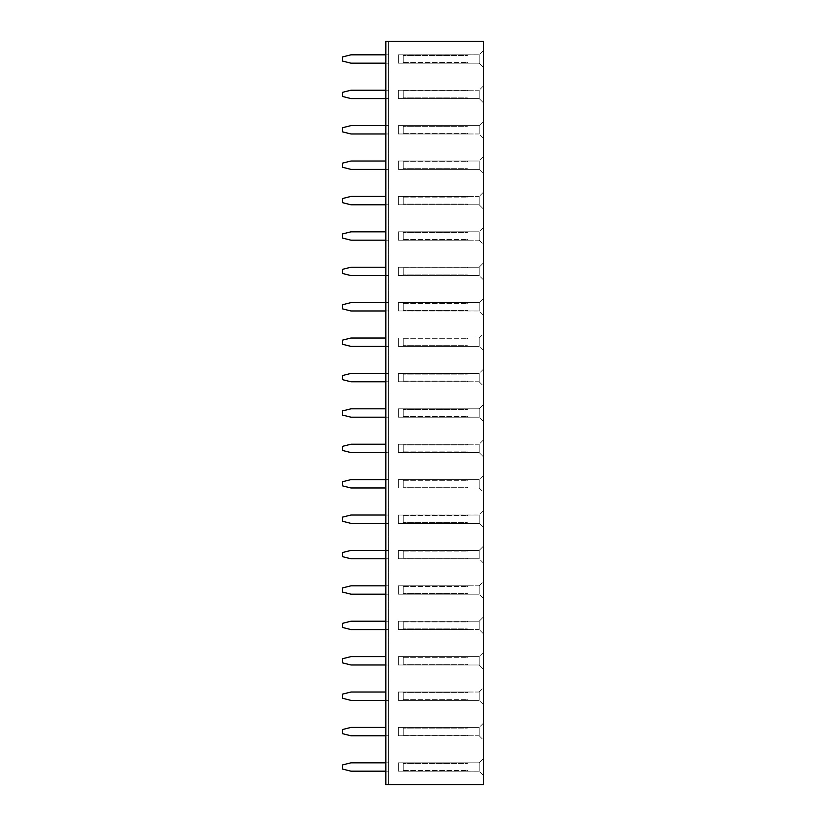 <?xml version="1.0" encoding="UTF-8"?>
<svg xmlns="http://www.w3.org/2000/svg" width="826" height="826" viewBox="0 0 826 826"><rect width="100%" height="100%" fill="white"/><g stroke="black" fill="none" stroke-linecap="round" stroke-linejoin="round"><path stroke-width="0.62" stroke-dasharray="4.13 3.1" d="M385.825 41.3L483.386 41.3L483.386 784.7L385.825 784.7L388.612 784.7L388.612 41.3L388.612 784.7L385.825 784.7L385.825 41.3L388.612 41.3L385.825 41.3L385.825 784.7L385.825 41.3M483.386 758.64L483.386 775.366L483.386 758.64L483.386 775.366L483.386 758.64L483.365 775.366L483.365 758.64L483.365 775.366L483.365 758.64L479.204 762.801L479.204 771.195L479.204 762.801L479.204 771.195L479.204 762.801L479.204 771.185L479.204 762.821L479.204 771.185L479.204 762.821L398.369 762.821L398.369 771.185L468.053 771.185L398.369 771.185L398.369 762.821L468.053 762.821L398.369 762.821L468.053 762.821L398.369 762.821L398.369 771.185L398.369 762.821L398.369 771.185L468.053 771.185L398.369 771.185L398.369 762.821L398.369 771.185L398.369 762.821L479.204 762.821L398.369 762.821L479.204 762.821L483.365 758.64M483.386 687.841L483.386 704.557L483.386 687.841L483.386 704.557L483.386 687.841L483.365 704.557L483.365 687.841L483.365 704.557L483.365 687.841L479.204 692.002L479.204 700.396L479.204 692.002L479.204 700.396L479.204 692.002L483.365 687.841M483.386 739.962L483.386 723.235L483.386 739.962L483.386 723.235L483.386 739.962L483.365 723.235L483.365 739.962L483.365 723.235L483.365 739.962L479.204 735.79L479.204 727.407L479.204 735.79L479.204 727.407L479.204 735.79L483.365 739.962M483.386 617.043L483.386 633.759L483.386 617.043L483.386 633.759L483.386 617.043L483.365 633.759L483.365 617.043L483.365 633.759L483.365 617.043L479.204 621.204L479.204 629.598L479.204 621.204L479.204 629.598L479.204 621.204L479.204 629.577L479.204 621.214L479.204 629.577L479.204 621.214L398.369 621.214L468.053 621.214L398.369 621.214L398.369 629.577L398.369 621.214L398.369 629.577L468.053 629.577L398.369 629.577L468.053 629.577L398.369 629.577L398.369 621.214L468.053 621.214L398.369 621.214L398.369 629.577L398.369 621.214L398.369 629.577L398.369 621.214L479.204 621.214L398.369 621.214L479.204 621.214L483.365 617.043M483.386 669.163L483.386 652.437L483.386 669.163L483.386 652.437L483.386 669.163L483.365 652.437L483.365 669.163L483.365 652.437L483.365 669.163L479.204 664.992L479.204 656.608L479.204 664.992L479.204 656.608L479.204 664.992L479.204 656.618L479.204 664.982L479.204 656.618L479.204 664.982L398.369 664.982L398.369 656.618L468.053 656.618L398.369 656.618L398.369 664.982L468.053 664.982L398.369 664.982L468.053 664.982L398.369 664.982L398.369 656.618L398.369 664.982L398.369 656.618L468.053 656.618L398.369 656.618L398.369 664.982L398.369 656.618L398.369 664.982L479.204 664.982L398.369 664.982L479.204 664.982L483.365 669.163M483.386 546.234L483.386 562.96L483.386 546.234L483.386 562.96L483.386 546.234L483.365 562.96L483.365 546.234L483.365 562.96L483.365 546.234L479.204 550.405L479.204 558.799L479.204 550.405L479.204 558.799L479.204 550.405L479.204 558.779L479.204 550.415L479.204 558.779L479.204 550.415L398.369 550.415L468.053 550.415L398.369 550.415L398.369 558.779L398.369 550.415L398.369 558.779L468.053 558.779L398.369 558.779L468.053 558.779L398.369 558.779L398.369 550.415L468.053 550.415L398.369 550.415L398.369 558.779L398.369 550.415L398.369 558.779L398.369 550.415L479.204 550.415L398.369 550.415L479.204 550.415L483.365 546.234M483.386 581.638L483.386 598.365L483.386 581.638L483.386 598.365L483.386 581.638L483.365 598.365L483.365 581.638L483.365 598.365L483.365 581.638L479.204 585.81L479.204 594.193L479.204 585.81L479.204 594.193L479.204 585.81L483.365 581.638M483.386 263.04L483.386 279.766L483.386 263.04L483.386 279.766L483.386 263.04L483.365 279.766L483.365 263.04L483.365 279.766L483.365 263.04L479.204 267.201L479.204 275.595L479.204 267.201L479.204 275.595L479.204 267.201L479.204 275.585L479.204 267.221L479.204 275.585L479.204 267.221L398.369 267.221L468.053 267.221L398.369 267.221L398.369 275.585L398.369 267.221L398.369 275.585L468.053 275.585L398.369 275.585L468.053 275.585L398.369 275.585L398.369 267.221L468.053 267.221L398.369 267.221L398.369 275.585L398.369 267.221L398.369 275.585L398.369 267.221L479.204 267.221L398.369 267.221L479.204 267.221L483.365 263.04M483.386 298.434L483.386 315.16L483.386 298.434L483.386 315.16L483.386 298.434L483.365 315.16L483.365 298.434L483.365 315.16L483.365 298.434L479.204 302.605L479.204 310.999L479.204 302.605L479.204 310.999L479.204 302.605L479.204 310.979L479.204 302.615L479.204 310.979L479.204 302.615L398.369 302.615L468.053 302.615L398.369 302.615L398.369 310.979L398.369 302.615L398.369 310.979L468.053 310.979L398.369 310.979L468.053 310.979L398.369 310.979L398.369 302.615L468.053 302.615L398.369 302.615L398.369 310.979L398.369 302.615L398.369 310.979L398.369 302.615L479.204 302.615L398.369 302.615L479.204 302.615L483.365 298.434M483.386 333.838L483.386 350.565L483.386 333.838L483.386 350.565L483.386 333.838L483.365 350.565L483.365 333.838L483.365 350.565L483.365 333.838L479.204 338.01L479.204 346.393L479.204 338.01L479.204 346.393L479.204 338.01L483.365 333.838M483.386 456.757L483.386 440.041L483.386 456.757L483.386 440.041L483.386 456.757L483.365 440.041L483.365 456.757L483.365 440.041L483.365 456.757L479.204 452.596L479.204 444.202L479.204 452.596L479.204 444.202L479.204 452.596L479.204 444.223L479.204 452.586L479.204 444.223L479.204 452.586L398.369 452.586L468.053 452.586L398.369 452.586L398.369 444.223L398.369 452.586L398.369 444.223L468.053 444.223L398.369 444.223L468.053 444.223L398.369 444.223L398.369 452.586L468.053 452.586L398.369 452.586L398.369 444.223L398.369 452.586L398.369 444.223L398.369 452.586L479.204 452.586L398.369 452.586L479.204 452.586L483.365 456.757M483.386 385.959L483.386 369.243L483.386 385.959L483.386 369.243L483.386 385.959L483.365 369.243L483.365 385.959L483.365 369.243L483.365 385.959L479.204 381.798L479.204 373.404L479.204 381.798L479.204 373.404L479.204 381.798L483.365 385.959M483.386 404.637L483.386 421.363L483.386 404.637L483.386 421.363L483.386 404.637L483.365 421.363L483.365 404.637L483.365 421.363L483.365 404.637L479.204 408.808L479.204 417.192L479.204 408.808L479.204 417.192L479.204 408.808L479.204 417.182L479.204 408.818L479.204 417.182L479.204 408.818L398.369 408.818L398.369 417.182L468.053 417.182L398.369 417.182L398.369 408.818L468.053 408.818L398.369 408.818L468.053 408.818L398.369 408.818L398.369 417.182L398.369 408.818L398.369 417.182L468.053 417.182L398.369 417.182L398.369 408.818L398.369 417.182L398.369 408.818L479.204 408.818L398.369 408.818L479.204 408.818L483.365 404.637M483.386 492.162L483.386 475.435L483.386 492.162L483.386 475.435L483.386 492.162L483.365 475.435L483.365 492.162L483.365 475.435L483.365 492.162L479.204 487.99L479.204 479.607L479.204 487.99L479.204 479.607L479.204 487.99L483.365 492.162M483.386 527.566L483.386 510.84L483.386 527.566L483.386 510.84L483.386 527.566L483.365 510.84L483.365 527.566L483.365 510.84L483.365 527.566L479.204 523.395L479.204 515.001L479.204 523.395L479.204 515.001L479.204 523.395L479.204 515.021L479.204 523.385L479.204 515.021L479.204 523.385L398.369 523.385L398.369 515.021L468.053 515.021L398.369 515.021L398.369 523.385L468.053 523.385L398.369 523.385L468.053 523.385L398.369 523.385L398.369 515.021L398.369 523.385L398.369 515.021L468.053 515.021L398.369 515.021L398.369 523.385L398.369 515.021L398.369 523.385L479.204 523.385L398.369 523.385L479.204 523.385L483.365 527.566M483.386 121.443L483.386 138.159L483.386 121.443L483.386 138.159L483.386 121.443L483.365 138.159L483.365 121.443L483.365 138.159L483.365 121.443L479.204 125.604L479.204 133.998L479.204 125.604L479.204 133.998L479.204 125.604L479.204 133.977L479.204 125.614L479.204 133.977L479.204 125.614L398.369 125.614L398.369 133.977L468.053 133.977L398.369 133.977L398.369 125.614L468.053 125.614L398.369 125.614L468.053 125.614L398.369 125.614L398.369 133.977L398.369 125.614L398.369 133.977L468.053 133.977L398.369 133.977L398.369 125.614L398.369 133.977L398.369 125.614L479.204 125.614L398.369 125.614L479.204 125.614L483.365 121.443M483.386 208.957L483.386 192.241L483.386 208.957L483.386 192.241L483.386 208.957L483.365 192.241L483.365 208.957L483.365 192.241L483.365 208.957L479.204 204.796L479.204 196.402L479.204 204.796L479.204 196.402L479.204 204.796L479.204 196.423L479.204 204.786L479.204 196.423L479.204 204.786L398.369 204.786L398.369 196.423L468.053 196.423L398.369 196.423L398.369 204.786L468.053 204.786L398.369 204.786L468.053 204.786L398.369 204.786L398.369 196.423L398.369 204.786L398.369 196.423L468.053 196.423L398.369 196.423L398.369 204.786L398.369 196.423L398.369 204.786L479.204 204.786L398.369 204.786L479.204 204.786L483.365 208.957M483.386 173.563L483.386 156.837L483.386 173.563L483.386 156.837L483.386 173.563L483.365 156.837L483.365 173.563L483.365 156.837L483.365 173.563L479.204 169.392L479.204 161.008L479.204 169.392L479.204 161.008L479.204 169.392L479.204 161.018L479.204 169.382L479.204 161.018L479.204 169.382L398.369 169.382L398.369 161.018L468.053 161.018L398.369 161.018L398.369 169.382L468.053 169.382L398.369 169.382L468.053 169.382L398.369 169.382L398.369 161.018L398.369 169.382L398.369 161.018L468.053 161.018L398.369 161.018L398.369 169.382L398.369 161.018L398.369 169.382L479.204 169.382L398.369 169.382L479.204 169.382L483.365 173.563M483.386 244.362L483.386 227.635L483.386 244.362L483.386 227.635L483.386 244.362L483.365 227.635L483.365 244.362L483.365 227.635L483.365 244.362L479.204 240.19L479.204 231.807L479.204 240.19L479.204 231.807L479.204 240.19L483.365 244.362M483.386 102.765L483.386 86.038L483.386 102.765L483.386 86.038L483.386 102.765L483.365 86.038L483.365 102.765L483.365 86.038L483.365 102.765L479.204 98.593L479.204 90.21L479.204 98.593L479.204 90.21L479.204 98.593L479.204 90.22L479.204 98.583L479.204 90.22L479.204 98.583L398.369 98.583L398.369 90.22L468.053 90.22L398.369 90.22L398.369 98.583L468.053 98.583L398.369 98.583L468.053 98.583L398.369 98.583L398.369 90.22L398.369 98.583L398.369 90.22L468.053 90.22L398.369 90.22L398.369 98.583L398.369 90.22L398.369 98.583L479.204 98.583L398.369 98.583L479.204 98.583L483.365 102.765M483.386 67.36L483.386 50.634L483.386 67.36L483.386 50.634L483.386 67.36L483.365 50.634L483.365 67.36L483.365 50.634L483.365 67.36L479.204 63.199L479.204 54.805L479.204 63.199L479.204 54.805L479.204 63.199L479.204 54.815L479.204 63.179L479.204 54.815L479.204 63.179L398.369 63.179L468.053 63.179L398.369 63.179L398.369 54.815L398.369 63.179L398.369 54.815L468.053 54.815L398.369 54.815L468.053 54.815L398.369 54.815L398.369 63.179L468.053 63.179L398.369 63.179L398.369 54.815L398.369 63.179L398.369 54.815L398.369 63.179L479.204 63.179L398.369 63.179L479.204 63.179L483.365 67.36M388.612 490.076L388.612 477.531L388.612 490.076M385.825 487.98L350.978 487.98L388.612 487.98L350.978 487.98L342.614 485.894L342.614 481.713L350.978 479.617L388.612 479.617L388.612 487.98L388.612 479.617L350.978 479.617L385.825 479.617M385.825 452.586L350.978 452.586L388.612 452.586L388.612 442.127L388.612 454.672L388.612 444.223L388.612 452.586L350.978 452.586L342.614 450.49L342.614 446.308L350.978 444.223L385.825 444.223M385.825 346.383L350.978 346.383L342.614 344.287L350.978 346.383L342.614 344.287L342.614 340.105L342.614 344.287L342.614 340.105L350.978 338.02L342.614 340.105L350.978 338.02L388.612 338.02L350.978 338.02L388.612 338.02L388.612 348.469L388.612 335.924L388.612 346.383L388.612 338.02L385.825 338.02M385.825 381.777L388.612 381.777L388.612 371.328L388.612 383.873L388.612 373.414L388.612 381.777L350.978 381.777L342.614 379.692L342.614 375.51L350.978 373.414L385.825 373.414M388.612 406.733L388.612 419.267L388.612 406.733M385.825 417.182L388.612 417.182L388.612 408.818L388.612 417.182L350.978 417.182L388.612 417.182L350.978 417.182L342.614 415.086L350.978 417.182L342.614 415.086L342.614 410.914L342.614 415.086L342.614 410.914L350.978 408.818L342.614 410.914L350.978 408.818L385.825 408.818M388.612 158.933L388.612 171.467L388.612 158.933M388.612 194.327L388.612 206.872L388.612 194.327M388.612 229.731L388.612 242.276L388.612 229.731M388.612 265.125L388.612 277.67L388.612 265.125M385.825 240.18L388.612 240.18L388.612 231.817L388.612 240.18L350.978 240.18L388.612 240.18L350.978 240.18L342.614 238.094L350.978 240.18L342.614 238.094L342.614 233.913L342.614 238.094L342.614 233.913L350.978 231.817L342.614 233.913L350.978 231.817L385.825 231.817M385.825 275.585L388.612 275.585L388.612 267.221L388.612 275.585L350.978 275.585L388.612 275.585L350.978 275.585L342.614 273.489L350.978 275.585L342.614 273.489L342.614 269.307L342.614 273.489L342.614 269.307L350.978 267.221L342.614 269.307L350.978 267.221L385.825 267.221M385.825 169.382L388.612 169.382L388.612 161.018L388.612 169.382L350.978 169.382L388.612 169.382L350.978 169.382L342.614 167.286L350.978 169.382L342.614 167.286L342.614 163.114L342.614 167.286L342.614 163.114L350.978 161.018L342.614 163.114L350.978 161.018L385.825 161.018M385.825 204.786L388.612 204.786L388.612 196.423L388.612 204.786L350.978 204.786L388.612 204.786L350.978 204.786L342.614 202.69L350.978 204.786L342.614 202.69L342.614 198.508L342.614 202.69L342.614 198.508L350.978 196.423L342.614 198.508L350.978 196.423L385.825 196.423M385.825 310.979L350.978 310.979L342.614 308.893L350.978 310.979L342.614 308.893L342.614 304.711L342.614 308.893L342.614 304.711L350.978 302.615L342.614 304.711L350.978 302.615L388.612 302.615L350.978 302.615L388.612 302.615L388.612 313.075L388.612 300.53L388.612 310.979L388.612 302.615L385.825 302.615M385.825 664.982L350.978 664.982L388.612 664.982L388.612 654.533L388.612 667.067L388.612 656.618L388.612 664.982L350.978 664.982L342.614 662.886L342.614 658.714L350.978 656.618L385.825 656.618M385.825 629.577L388.612 629.577L388.612 619.128L388.612 631.673L388.612 621.214L388.612 629.577L350.978 629.577L342.614 627.492L342.614 623.31L350.978 621.214L385.825 621.214M385.825 558.779L350.978 558.779L342.614 556.693L350.978 558.779L342.614 556.693L342.614 552.511L342.614 556.693L342.614 552.511L350.978 550.415L342.614 552.511L350.978 550.415L388.612 550.415L350.978 550.415L388.612 550.415L388.612 560.875L388.612 548.33L388.612 558.779L388.612 550.415L385.825 550.415M385.825 594.183L388.612 594.183L388.612 583.724L388.612 596.269L388.612 585.82L388.612 594.183L350.978 594.183L342.614 592.087L342.614 587.905L350.978 585.82L385.825 585.82M385.825 523.385L350.978 523.385L342.614 521.289L350.978 523.385L342.614 521.289L342.614 517.107L342.614 521.289L342.614 517.107L350.978 515.021L342.614 517.107L350.978 515.021L388.612 515.021L350.978 515.021L388.612 515.021L388.612 525.47L388.612 512.925L388.612 523.385L388.612 515.021L385.825 515.021M388.612 65.275L388.612 52.73L388.612 65.275M385.825 98.583L388.612 98.583L388.612 88.124L388.612 100.669L388.612 90.22L388.612 98.583L350.978 98.583L342.614 96.487L342.614 92.306L350.978 90.22L385.825 90.22M388.612 136.073L388.612 123.528L388.612 136.073M385.825 63.179L350.978 63.179L342.614 61.093L342.614 56.911L350.978 54.815L388.612 54.815L388.612 63.179L388.612 54.815L385.825 54.815M385.825 133.977L350.978 133.977L388.612 133.977L350.978 133.977L342.614 131.892L342.614 127.71L350.978 125.614L388.612 125.614L388.612 133.977L388.612 125.614L350.978 125.614L385.825 125.614M385.825 771.185L350.978 771.185L342.614 769.089L350.978 771.185L342.614 769.089L342.614 764.907L342.614 769.089L342.614 764.907L350.978 762.821L342.614 764.907L350.978 762.821L388.612 762.821L350.978 762.821L388.612 762.821L388.612 773.27L388.612 760.725L388.612 771.185L388.612 762.821L385.825 762.821M388.612 725.331L388.612 737.876L388.612 725.331M388.612 689.927L388.612 702.472L388.612 689.927M385.825 700.386L388.612 700.386L388.612 692.023L388.612 700.386L350.978 700.386L388.612 700.386L350.978 700.386L342.614 698.29L350.978 700.386L342.614 698.29L342.614 694.108L342.614 698.29L342.614 694.108L350.978 692.023L342.614 694.108L350.978 692.023L385.825 692.023M385.825 735.78L388.612 735.78L388.612 727.417L388.612 735.78L350.978 735.78L388.612 735.78L350.978 735.78L342.614 733.694L350.978 735.78L342.614 733.694L342.614 729.513L342.614 733.694L342.614 729.513L350.978 727.417L342.614 729.513L350.978 727.417L385.825 727.417M483.386 562.96L479.204 558.799L398.369 558.779L479.204 558.779L398.369 558.779L479.204 558.779L483.365 562.96M483.386 598.365L479.204 594.193L479.204 585.82L479.204 594.183L479.204 585.82L479.204 594.183L398.369 594.183L398.369 585.82L468.053 585.82L398.369 585.82L398.369 594.183L468.053 594.183L398.369 594.183L468.053 594.183L398.369 594.183L398.369 585.82L398.369 594.183L398.369 585.82L468.053 585.82L398.369 585.82L398.369 594.183L398.369 585.82L398.369 594.183L479.204 594.183L398.369 594.183L479.204 594.183L483.365 598.365M483.386 440.041L479.204 444.202L483.365 440.041M483.386 421.363L479.204 417.192L398.369 417.182L479.204 417.182L398.369 417.182L479.204 417.182L483.365 421.363M483.386 138.159L479.204 133.998L483.365 138.159M483.386 156.837L479.204 161.008L398.369 161.018L479.204 161.018L398.369 161.018L479.204 161.018L483.365 156.837M483.386 227.635L479.204 231.807L479.204 240.18L479.204 231.817L479.204 240.18L479.204 231.817L398.369 231.817L398.369 240.18L468.053 240.18L398.369 240.18L398.369 231.817L468.053 231.817L398.369 231.817L468.053 231.817L398.369 231.817L398.369 240.18L398.369 231.817L398.369 240.18L468.053 240.18L398.369 240.18L398.369 231.817L398.369 240.18L398.369 231.817L479.204 231.817L398.369 231.817L479.204 231.817L483.365 227.635M342.614 481.713L350.978 479.617L342.614 481.713L342.614 485.894L342.614 481.713M350.978 487.98L342.614 485.894L350.978 487.98M350.978 452.586L342.614 450.49L342.614 446.308L350.978 444.223L342.614 446.308L342.614 450.49L350.978 452.586M350.978 346.383L388.612 346.383L350.978 346.383M388.612 381.777L350.978 381.777L342.614 379.692L342.614 375.51L350.978 373.414L388.612 373.414L350.978 373.414L342.614 375.51L342.614 379.692L350.978 381.777L388.612 381.777M350.978 310.979L388.612 310.979L350.978 310.979M350.978 664.982L342.614 662.886L342.614 658.714L350.978 656.618L342.614 658.714L342.614 662.886L350.978 664.982M388.612 629.577L350.978 629.577L342.614 627.492L342.614 623.31L350.978 621.214L388.612 621.214L350.978 621.214L342.614 623.31L342.614 627.492L350.978 629.577L388.612 629.577M350.978 558.779L388.612 558.779L350.978 558.779M388.612 594.183L350.978 594.183L342.614 592.087L342.614 587.905L350.978 585.82L388.612 585.82L350.978 585.82L342.614 587.905L342.614 592.087L350.978 594.183L388.612 594.183M350.978 523.385L388.612 523.385L350.978 523.385M388.612 63.179L350.978 63.179L342.614 61.093L342.614 56.911L350.978 54.815L388.612 54.815L350.978 54.815L342.614 56.911L342.614 61.093L350.978 63.179L388.612 63.179M388.612 98.583L350.978 98.583L342.614 96.487L342.614 92.306L350.978 90.22L388.612 90.22L350.978 90.22L342.614 92.306L342.614 96.487L350.978 98.583L388.612 98.583M342.614 127.71L350.978 125.614L342.614 127.71L342.614 131.892L342.614 127.71M350.978 133.977L342.614 131.892L350.978 133.977M350.978 771.185L388.612 771.185L350.978 771.185M483.365 775.366L479.204 771.195L398.369 771.185L479.204 771.185L398.369 771.185L479.204 771.185L483.365 775.366M483.365 704.557L479.204 700.396L479.204 692.023L479.204 700.386L479.204 692.023L479.204 700.386L398.369 700.386L468.053 700.386L398.369 700.386L398.369 692.023L398.369 700.386L398.369 692.023L468.053 692.023L398.369 692.023L468.053 692.023L398.369 692.023L398.369 700.386L468.053 700.386L398.369 700.386L398.369 692.023L398.369 700.386L398.369 692.023L398.369 700.386L479.204 700.386L398.369 700.386L479.204 700.386L483.365 704.557M483.365 723.235L479.204 727.407L479.204 735.78L479.204 727.417L479.204 735.78L479.204 727.417L398.369 727.417L398.369 735.78L468.053 735.78L398.369 735.78L398.369 727.417L468.053 727.417L398.369 727.417L468.053 727.417L398.369 727.417L398.369 735.78L398.369 727.417L398.369 735.78L468.053 735.78L398.369 735.78L398.369 727.417L398.369 735.78L398.369 727.417L479.204 727.417L398.369 727.417L479.204 727.417L483.365 723.235M483.365 633.759L479.204 629.598L483.365 633.759M483.365 652.437L479.204 656.608L398.369 656.618L479.204 656.618L398.369 656.618L479.204 656.618L483.365 652.437M483.365 279.766L479.204 275.595L398.369 275.585L479.204 275.585L398.369 275.585L479.204 275.585L483.365 279.766M483.365 315.16L479.204 310.999L398.369 310.979L479.204 310.979L398.369 310.979L479.204 310.979L483.365 315.16M483.365 350.565L479.204 346.393L479.204 338.02L479.204 346.383L479.204 338.02L479.204 346.383L398.369 346.383L398.369 338.02L468.053 338.02L398.369 338.02L398.369 346.383L468.053 346.383L398.369 346.383L468.053 346.383L398.369 346.383L398.369 338.02L398.369 346.383L398.369 338.02L468.053 338.02L398.369 338.02L398.369 346.383L398.369 338.02L398.369 346.383L479.204 346.383L398.369 346.383L479.204 346.383L483.365 350.565M483.365 369.243L479.204 373.404L479.204 381.777L479.204 373.414L479.204 381.777L479.204 373.414L398.369 373.414L398.369 381.777L468.053 381.777L398.369 381.777L398.369 373.414L468.053 373.414L398.369 373.414L468.053 373.414L398.369 373.414L398.369 381.777L398.369 373.414L398.369 381.777L468.053 381.777L398.369 381.777L398.369 373.414L398.369 381.777L398.369 373.414L479.204 373.414L398.369 373.414L479.204 373.414L483.365 369.243M483.365 475.435L479.204 479.607L479.204 487.98L479.204 479.617L479.204 487.98L479.204 479.617L398.369 479.617L468.053 479.617L398.369 479.617L398.369 487.98L398.369 479.617L398.369 487.98L468.053 487.98L398.369 487.98L468.053 487.98L398.369 487.98L398.369 479.617L468.053 479.617L398.369 479.617L398.369 487.98L398.369 479.617L398.369 487.98L398.369 479.617L479.204 479.617L398.369 479.617L479.204 479.617L483.365 475.435M483.365 510.84L479.204 515.001L398.369 515.021L479.204 515.021L398.369 515.021L479.204 515.021L483.365 510.84M483.365 192.241L479.204 196.402L483.365 192.241M483.365 86.038L479.204 90.21L483.365 86.038M483.365 50.634L479.204 54.805L398.369 54.815L479.204 54.815L398.369 54.815L479.204 54.815L483.365 50.634M479.204 692.023L398.369 692.023L479.204 692.023M479.204 735.78L398.369 735.78L479.204 735.78M479.204 629.577L398.369 629.577L479.204 629.577M479.204 585.82L398.369 585.82L479.204 585.82M479.204 338.02L398.369 338.02L479.204 338.02M479.204 444.223L398.369 444.223L479.204 444.223M479.204 381.777L398.369 381.777L479.204 381.777M479.204 487.98L398.369 487.98L479.204 487.98M479.204 133.977L398.369 133.977L479.204 133.977M479.204 196.423L398.369 196.423L479.204 196.423M479.204 240.18L398.369 240.18L479.204 240.18M479.204 90.22L398.369 90.22L479.204 90.22M467.351 763.513L468.053 762.821L467.351 763.513L468.053 762.821L467.351 763.513L403.243 763.513L467.351 763.513M403.243 770.482L403.243 763.513L403.243 770.482L403.243 763.513L403.243 770.482L467.351 770.482L403.243 770.482M468.053 771.185L467.351 770.482L468.053 771.185M467.351 692.715L468.053 692.023L467.351 692.715L468.053 692.023L467.351 692.715L403.243 692.715L467.351 692.715M403.243 699.684L403.243 692.715L403.243 699.684L403.243 692.715L403.243 699.684L467.351 699.684L403.243 699.684M468.053 700.386L467.351 699.684L468.053 700.386M467.351 728.119L468.053 727.417L467.351 728.119L468.053 727.417L467.351 728.119L403.243 728.119L467.351 728.119M403.243 735.088L403.243 728.119L403.243 735.088L403.243 728.119L403.243 735.088L467.351 735.088L403.243 735.088M468.053 735.78L467.351 735.088L468.053 735.78M467.351 628.885L468.053 629.577L467.351 628.885L468.053 629.577L467.351 628.885L403.243 628.885L467.351 628.885M403.243 621.916L403.243 628.885L403.243 621.916L403.243 628.885L403.243 621.916L467.351 621.916L403.243 621.916M468.053 621.214L467.351 621.916L468.053 621.214M467.351 664.28L468.053 664.982L467.351 664.28L468.053 664.982L467.351 664.28L403.243 664.28L467.351 664.28M403.243 657.32L403.243 664.28L403.243 657.32L403.243 664.28L403.243 657.32L467.351 657.32L403.243 657.32M468.053 656.618L467.351 657.32L468.053 656.618M467.351 558.087L468.053 558.779L467.351 558.087L468.053 558.779L467.351 558.087L403.243 558.087L467.351 558.087M403.243 551.118L403.243 558.087L403.243 551.118L403.243 558.087L403.243 551.118L467.351 551.118L403.243 551.118M468.053 550.415L467.351 551.118L468.053 550.415M467.351 593.481L468.053 594.183L467.351 593.481L468.053 594.183L467.351 593.481L403.243 593.481L467.351 593.481M403.243 586.512L403.243 593.481L403.243 586.512L403.243 593.481L403.243 586.512L467.351 586.512L403.243 586.512M468.053 585.82L467.351 586.512L468.053 585.82M467.351 274.882L468.053 275.585L467.351 274.882L468.053 275.585L467.351 274.882L403.243 274.882L467.351 274.882M403.243 267.913L403.243 274.882L403.243 267.913L403.243 274.882L403.243 267.913L467.351 267.913L403.243 267.913M468.053 267.221L467.351 267.913L468.053 267.221M467.351 310.287L468.053 310.979L467.351 310.287L468.053 310.979L467.351 310.287L403.243 310.287L467.351 310.287M403.243 303.318L403.243 310.287L403.243 303.318L403.243 310.287L403.243 303.318L467.351 303.318L403.243 303.318M468.053 302.615L467.351 303.318L468.053 302.615M467.351 345.681L468.053 346.383L467.351 345.681L468.053 346.383L467.351 345.681L403.243 345.681L467.351 345.681M403.243 338.712L403.243 345.681L403.243 338.712L403.243 345.681L403.243 338.712L467.351 338.712L403.243 338.712M468.053 338.02L467.351 338.712L468.053 338.02M467.351 444.915L468.053 444.223L467.351 444.915L468.053 444.223L467.351 444.915L403.243 444.915L467.351 444.915M403.243 451.884L403.243 444.915L403.243 451.884L403.243 444.915L403.243 451.884L467.351 451.884L403.243 451.884M468.053 452.586L467.351 451.884L468.053 452.586M467.351 374.116L468.053 373.414L467.351 374.116L468.053 373.414L467.351 374.116L403.243 374.116L467.351 374.116M403.243 381.085L403.243 374.116L403.243 381.085L403.243 374.116L403.243 381.085L467.351 381.085L403.243 381.085M468.053 381.777L467.351 381.085L468.053 381.777M467.351 409.52L468.053 408.818L467.351 409.52L468.053 408.818L467.351 409.52L403.243 409.52L467.351 409.52M403.243 416.48L403.243 409.52L403.243 416.48L403.243 409.52L403.243 416.48L467.351 416.48L403.243 416.48M468.053 417.182L467.351 416.48L468.053 417.182M467.351 487.288L468.053 487.98L467.351 487.288L468.053 487.98L467.351 487.288L403.243 487.288L467.351 487.288M403.243 480.319L403.243 487.288L403.243 480.319L403.243 487.288L403.243 480.319L467.351 480.319L403.243 480.319M468.053 479.617L467.351 480.319L468.053 479.617M467.351 522.682L468.053 523.385L467.351 522.682L468.053 523.385L467.351 522.682L403.243 522.682L467.351 522.682M403.243 515.713L403.243 522.682L403.243 515.713L403.243 522.682L403.243 515.713L467.351 515.713L403.243 515.713M468.053 515.021L467.351 515.713L468.053 515.021M467.351 126.316L468.053 125.614L467.351 126.316L468.053 125.614L467.351 126.316L403.243 126.316L467.351 126.316M403.243 133.285L403.243 126.316L403.243 133.285L403.243 126.316L403.243 133.285L467.351 133.285L403.243 133.285M468.053 133.977L467.351 133.285L468.053 133.977M467.351 204.084L468.053 204.786L467.351 204.084L468.053 204.786L467.351 204.084L403.243 204.084L467.351 204.084M403.243 197.115L403.243 204.084L403.243 197.115L403.243 204.084L403.243 197.115L467.351 197.115L403.243 197.115M468.053 196.423L467.351 197.115L468.053 196.423M467.351 168.68L468.053 169.382L467.351 168.68L468.053 169.382L467.351 168.68L403.243 168.68L467.351 168.68M403.243 161.72L403.243 168.68L403.243 161.72L403.243 168.68L403.243 161.72L467.351 161.72L403.243 161.72M468.053 161.018L467.351 161.72L468.053 161.018M467.351 232.519L468.053 231.817L467.351 232.519L468.053 231.817L467.351 232.519L403.243 232.519L467.351 232.519M403.243 239.488L403.243 232.519L403.243 239.488L403.243 232.519L403.243 239.488L467.351 239.488L403.243 239.488M468.053 240.18L467.351 239.488L468.053 240.18M467.351 97.881L468.053 98.583L467.351 97.881L468.053 98.583L467.351 97.881L403.243 97.881L467.351 97.881M403.243 90.912L403.243 97.881L403.243 90.912L403.243 97.881L403.243 90.912L467.351 90.912L403.243 90.912M468.053 90.22L467.351 90.912L468.053 90.22M467.351 55.518L468.053 54.815L467.351 55.518L468.053 54.815L467.351 55.518L403.243 55.518L467.351 55.518M403.243 62.487L403.243 55.518L403.243 62.487L403.243 55.518L403.243 62.487L467.351 62.487L403.243 62.487M468.053 63.179L467.351 62.487L468.053 63.179"/><path stroke-width="1.24" d="M385.825 41.3L483.386 41.3L483.386 784.7L385.825 784.7L385.825 41.3M385.825 479.617L350.978 479.617L342.614 481.713L342.614 485.894L350.978 487.98L385.825 487.98M385.825 444.223L350.978 444.223L342.614 446.308L342.614 450.49L350.978 452.586L385.825 452.586M385.825 338.02L350.978 338.02L342.614 340.105L342.614 344.287L350.978 346.383L385.825 346.383M385.825 373.414L350.978 373.414L342.614 375.51L342.614 379.692L350.978 381.777L385.825 381.777M385.825 408.818L350.978 408.818L342.614 410.914L342.614 415.086L350.978 417.182L385.825 417.182M385.825 161.018L350.978 161.018L342.614 163.114L342.614 167.286L350.978 169.382L385.825 169.382M385.825 196.423L350.978 196.423L342.614 198.508L342.614 202.69L350.978 204.786L385.825 204.786M385.825 231.817L350.978 231.817L342.614 233.913L342.614 238.094L350.978 240.18L385.825 240.18M385.825 267.221L350.978 267.221L342.614 269.307L342.614 273.489L350.978 275.585L385.825 275.585M385.825 302.615L350.978 302.615L342.614 304.711L342.614 308.893L350.978 310.979L385.825 310.979M385.825 656.618L350.978 656.618L342.614 658.714L342.614 662.886L350.978 664.982L385.825 664.982M385.825 621.214L350.978 621.214L342.614 623.31L342.614 627.492L350.978 629.577L385.825 629.577M385.825 550.415L350.978 550.415L342.614 552.511L342.614 556.693L350.978 558.779L385.825 558.779M385.825 585.82L350.978 585.82L342.614 587.905L342.614 592.087L350.978 594.183L385.825 594.183M385.825 515.021L350.978 515.021L342.614 517.107L342.614 521.289L350.978 523.385L385.825 523.385M385.825 90.22L350.978 90.22L342.614 92.306L342.614 96.487L350.978 98.583L385.825 98.583M385.825 54.815L350.978 54.815L342.614 56.911L342.614 61.093L350.978 63.179L385.825 63.179M385.825 125.614L350.978 125.614L342.614 127.71L342.614 131.892L350.978 133.977L385.825 133.977M385.825 762.821L350.978 762.821L342.614 764.907L342.614 769.089L350.978 771.185L385.825 771.185M385.825 727.417L350.978 727.417L342.614 729.513L342.614 733.694L350.978 735.78L385.825 735.78M385.825 692.023L350.978 692.023L342.614 694.108L342.614 698.29L350.978 700.386L385.825 700.386"/></g></svg>
